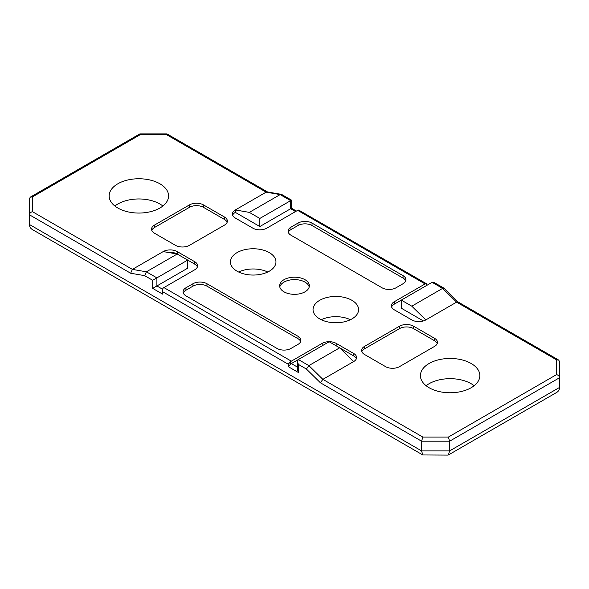 <?xml version="1.0" encoding="UTF-8"?>
<svg xmlns="http://www.w3.org/2000/svg" width="589" height="589" viewBox="0 0 589 589"><rect width="100%" height="100%" fill="white"/><g stroke="black" fill="none" stroke-linecap="round" stroke-linejoin="round"><path stroke-width="0.88" d="M117.859 208.035A29.708 17.155 180 0 1 109.156 195.901A29.708 17.155 180 0 1 138.864 178.754A29.708 17.155 180 0 1 168.579 195.901A29.708 17.155 180 0 1 150.239 211.753A29.708 17.155 180 0 1 117.859 208.035M162.873 206.01A29.708 17.155 0 0 0 114.862 206.01M237.08 271.205A22.78 13.149 0 0 0 261.899 274.054A22.78 13.149 0 0 0 275.961 261.906A22.78 13.149 0 0 0 253.182 248.757A22.78 13.149 0 0 0 230.409 261.906A22.78 13.149 0 0 0 237.08 271.205M238.611 272.015A22.78 13.149 180 0 1 267.752 272.015M319.709 318.907A22.78 13.149 0 0 0 344.536 321.763A22.78 13.149 0 0 0 358.591 309.608A22.78 13.149 0 0 0 335.818 296.458A22.78 13.149 0 0 0 313.039 309.608A22.78 13.149 0 0 0 319.709 318.907M321.248 319.717A22.78 13.149 180 0 1 350.389 319.717M429.123 387.739A29.708 17.155 180 0 1 420.421 375.613A29.708 17.155 180 0 1 450.136 358.458A29.708 17.155 180 0 1 479.844 375.613A29.708 17.155 180 0 1 461.504 391.457A29.708 17.155 180 0 1 429.123 387.739M474.138 385.721A29.708 17.155 0 0 0 426.127 385.721M279.797 286.968A14.858 8.577 180 0 1 294.5 279.606A14.858 8.577 180 0 1 309.203 286.968M305.006 291.82A14.858 8.577 180 0 1 288.816 293.683A14.858 8.577 180 0 1 279.642 285.761A14.858 8.577 180 0 1 294.5 277.183A14.858 8.577 180 0 1 309.358 285.761A14.858 8.577 180 0 1 305.006 291.82M353.672 361.565L322.86 379.353L422.828 437.067L448.376 437.067L449.606 441.205L449.606 450.909L448.406 454.958L447.876 455.098L422.799 454.958L421.599 450.909L421.599 441.205L320.401 382.784L306.398 369.038L298.351 364.392L298.351 372.476L288.198 366.616L290.296 364.517L290.296 362.088A2.974 1.715 -60 0 1 291.349 361.16L322.161 343.372A9.903 5.721 180 0 1 336.164 343.372L353.672 353.474A9.903 5.721 180 0 1 356.573 357.523A9.903 5.721 180 0 1 353.672 361.565L339.669 347.819L353.672 355.903A9.903 5.721 180 0 1 356.345 358.73M422.799 454.958L32.351 229.533C30.459 228.392 29.494 226.713 29.45 224.505L421.599 450.909L449.606 450.909L559.55 387.437C559.506 389.646 558.541 391.317 556.649 392.458L448.406 454.958M448.376 437.067L556.576 374.597C558.379 375.178 559.373 376.224 559.55 377.733L449.606 441.205L421.599 441.205L422.828 437.067M29.45 208.337L29.45 214.801C29.627 213.292 30.621 212.246 32.424 211.665L132.392 269.387L163.197 251.591L177.208 254.021L146.396 271.809L156.895 277.875L156.895 285.959L187.707 268.172L187.707 260.088L152.698 280.298L144.651 275.652L146.396 271.809L132.392 269.387L130.648 273.23L29.45 214.801L29.45 198.633L30.319 197.124L32.424 196.917L32.424 211.665M232.655 215.206A9.903 5.721 180 0 1 235.328 212.379L259.837 226.529L291.518 208.241L296.422 211.068M295.553 211.569L290.649 208.742L290.649 200.65L291.518 200.15L291.518 208.241M259.837 226.529L259.837 218.445L290.649 200.65L280.143 194.591L281.733 194.503L291.518 200.15M163.197 251.591A9.903 5.721 180 0 1 177.208 251.591L194.709 261.7A9.903 5.721 180 0 1 197.609 265.742A9.903 5.721 180 0 1 194.709 269.791L163.904 287.579A2.974 1.715 120 0 0 162.851 288.507L162.417 289.95L162.851 294.25L152.698 288.389L156.895 285.959L162.512 289.199M320.401 382.784L322.86 379.353L308.857 365.607L339.669 347.819L329.163 341.753L298.351 359.54L297.482 361.462L297.482 369.553L298.351 372.476M297.482 367.124L291.349 363.582A2.974 1.715 120 0 0 290.296 364.517M297.482 361.462L298.351 364.392M298.351 359.54L308.857 365.607L306.398 369.038M458.065 301.966L443.988 288.176L434.203 282.529L432.105 282.322L401.293 300.11L411.792 306.177L425.803 319.923A9.903 5.721 180 0 1 411.792 319.923L394.291 309.814A9.903 5.721 180 0 1 391.39 305.772A9.903 5.721 180 0 1 394.291 301.73L425.096 283.935A2.974 1.715 -60 0 1 426.149 283.655L426.583 283.891L426.583 285.503M443.988 288.176L442.604 288.389L411.792 306.177M162.417 289.95L162.851 294.25M288.198 366.616L288.198 364.193L290.296 362.088M426.488 283.736L298.704 210.074A2.974 1.715 120 0 0 297.651 210.354L266.839 228.149A9.903 5.721 180 0 1 252.836 228.149L235.328 218.04A9.903 5.721 180 0 1 232.427 213.998A9.903 5.721 180 0 1 235.328 209.949L266.14 192.161L267.288 191.918L281.299 194.341M458.124 302.024L456.608 302.135L425.803 319.923M559.55 387.437L559.55 361.565L558.681 360.056L556.576 359.85L456.608 302.135L442.604 288.389L432.105 282.322M259.837 218.445L249.331 212.379L280.143 194.591L266.14 192.161L166.172 134.447L167.04 133.946L267.524 191.955M166.172 134.447L140.624 134.447L139.755 133.946L30.319 197.124M298.005 223.091L298.005 225.521L290.995 229.563L290.995 227.133L298.005 223.091A9.903 5.721 180 0 1 312.008 223.091L403.038 275.652A9.903 5.721 180 0 1 405.939 279.694A9.903 5.721 180 0 1 403.038 283.736L396.036 287.778A9.903 5.721 180 0 1 382.033 287.778L290.995 235.225A9.903 5.721 180 0 1 288.095 231.175A9.903 5.721 180 0 1 290.995 227.133M288.323 232.39A9.903 5.721 180 0 1 290.995 229.563M298.005 225.521A9.903 5.721 180 0 1 312.008 225.521L403.038 278.074A9.903 5.721 180 0 1 405.718 280.909M183.282 293.035A9.903 5.721 180 0 1 185.962 290.208L192.964 286.158A9.903 5.721 180 0 1 206.967 286.158L298.005 338.719A9.903 5.721 180 0 1 300.677 341.554M206.967 283.736L298.005 336.297A9.903 5.721 180 0 1 300.905 340.339A9.903 5.721 180 0 1 298.005 344.381L290.995 348.423A9.903 5.721 180 0 1 276.992 348.423L185.962 295.862A9.903 5.721 180 0 1 183.061 291.82A9.903 5.721 180 0 1 185.962 287.778L192.964 283.736A9.903 5.721 180 0 1 206.967 283.736L206.967 286.158M361.852 351.655A9.903 5.721 180 0 1 364.525 348.828L399.541 328.61A9.903 5.721 180 0 1 413.544 328.61L434.549 340.744A9.903 5.721 180 0 1 437.229 343.571M385.537 366.616L364.525 354.49A9.903 5.721 180 0 1 361.624 350.448A9.903 5.721 180 0 1 364.525 346.398L399.541 326.188A9.903 5.721 180 0 1 413.544 326.188L434.549 338.314A9.903 5.721 180 0 1 437.45 342.356A9.903 5.721 180 0 1 434.549 346.398L399.541 366.616A9.903 5.721 180 0 1 385.537 366.616M151.771 230.373A9.903 5.721 180 0 1 154.451 227.538L189.459 207.328A9.903 5.721 180 0 1 203.463 207.328L224.475 219.454A9.903 5.721 180 0 1 227.148 222.281M154.451 225.116L189.459 204.898A9.903 5.721 180 0 1 203.463 204.898L224.475 217.024A9.903 5.721 180 0 1 227.376 221.074A9.903 5.721 180 0 1 224.475 225.116L189.459 245.326A9.903 5.721 180 0 1 175.456 245.326L154.451 233.2A9.903 5.721 180 0 1 151.55 229.158A9.903 5.721 180 0 1 154.451 225.116L154.451 227.538M291.349 363.582L298.336 359.548M391.611 306.979A9.903 5.721 180 0 1 394.291 304.152L401.293 300.11L401.293 308.194L423.373 320.946M249.331 212.379L235.328 209.949L235.328 212.379M29.45 214.801L29.45 224.505M168.211 252.46A9.903 5.721 180 0 1 177.208 254.021L194.709 264.13A9.903 5.721 180 0 1 197.389 266.957M152.698 288.389L152.698 280.298M288.198 364.193L162.851 291.82M163.904 287.579L291.349 361.16M425.096 283.935L297.651 210.354M426.149 283.655L426.149 285.761M556.576 374.597L556.576 359.85M144.651 275.652L130.648 273.23M140.624 134.447L32.424 196.917M312.008 225.521L312.008 223.091M403.038 275.652L403.038 278.074M298.005 336.297L298.005 338.719M185.962 290.208L185.962 287.778M192.964 283.736L192.964 286.158M364.525 346.398L364.525 348.828M399.541 326.188L399.541 328.61M413.544 326.188L413.544 328.61M434.549 338.314L434.549 340.744M189.459 207.328L189.459 204.898M203.463 207.328L203.463 204.898M224.475 219.454L224.475 217.024M394.291 304.152L394.291 301.73M177.208 251.591L177.208 254.021M194.709 261.7L194.709 264.13M322.161 343.372L322.161 345.795M336.164 343.372L336.164 345.795M353.672 353.474L353.672 355.903M558.681 360.056L457.992 301.921M166.878 133.902L139.91 133.902"/></g></svg>
